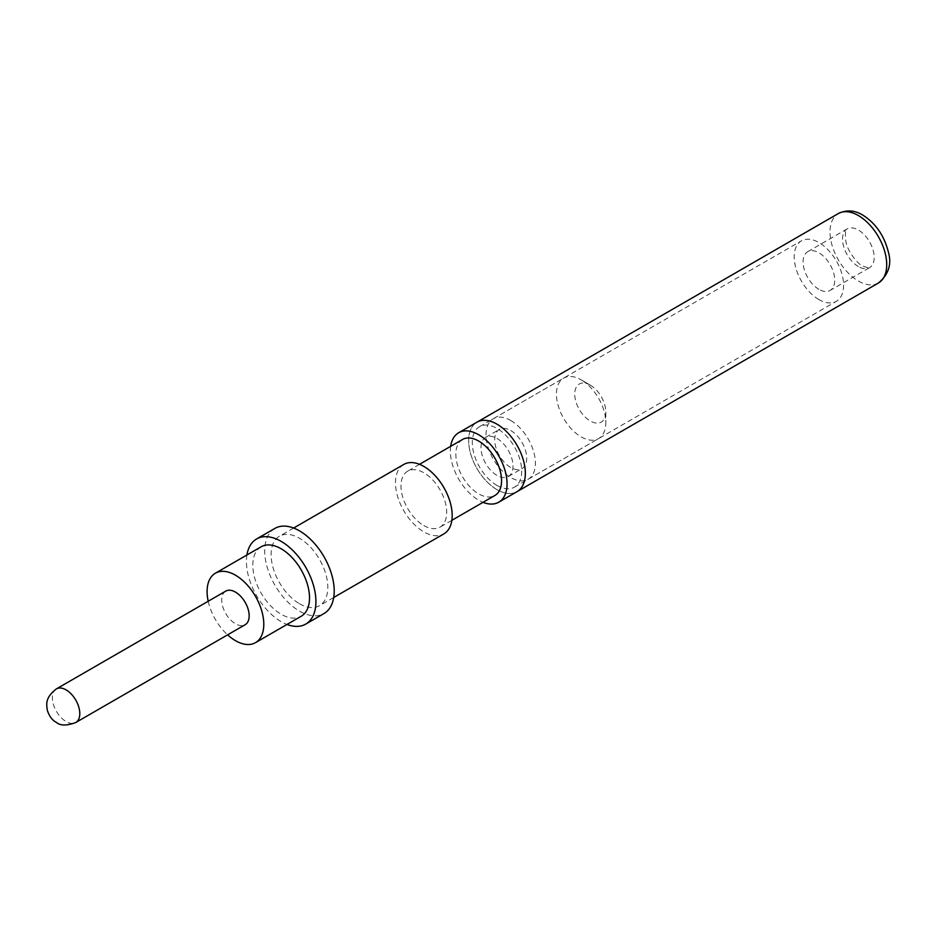 <?xml version="1.0" encoding="UTF-8"?>
<svg xmlns="http://www.w3.org/2000/svg" width="936" height="936" viewBox="0 0 936 936"><rect width="100%" height="100%" fill="white"/><g stroke="black" fill="none" stroke-linecap="round" stroke-linejoin="round"><path stroke-width="0.7" stroke-dasharray="4.68 3.51" d="M590.277 385.117L590.277 385.117A21.984 12.694 60 0 1 605.826 412.039A21.984 12.694 60 0 1 590.277 421.013A21.984 12.694 60 0 1 574.727 394.091A21.984 12.694 60 0 1 590.277 385.117L581.127 379.829A34.925 20.159 60 0 1 605.826 422.604A34.925 20.159 60 0 1 598.595 438.586A34.925 20.159 60 0 1 581.127 436.855A34.925 20.159 60 0 1 558.324 406.084A34.925 20.159 60 0 1 563.671 378.109A34.925 20.159 60 0 1 581.127 379.829L590.277 385.117M510.717 420.486A34.925 20.159 60 0 1 533.532 451.257A34.925 20.159 60 0 1 528.173 479.244A34.925 20.159 60 0 1 510.717 477.512A34.925 20.159 60 0 1 487.902 446.741A34.925 20.159 60 0 1 493.26 418.755A34.925 20.159 60 0 1 510.717 420.486M496.993 438.446A22.628 13.069 60 0 1 511.781 458.383A22.628 13.069 60 0 1 508.318 476.518A22.628 13.069 60 0 1 496.993 475.394A22.628 13.069 60 0 1 482.215 455.458A22.628 13.069 60 0 1 485.679 437.323A22.628 13.069 60 0 1 496.993 438.446M510.717 430.525A22.628 13.069 60 0 1 525.505 450.462A22.628 13.069 60 0 1 522.031 468.597A22.628 13.069 60 0 1 510.717 467.485A22.628 13.069 60 0 1 495.928 447.537A22.628 13.069 60 0 1 499.403 429.402A22.628 13.069 60 0 1 510.717 430.525M462.536 439.475A32.327 18.673 -120 0 0 457.587 465.391A32.327 18.673 -120 0 0 478.705 493.88A32.327 18.673 -120 0 0 494.875 495.483M423.832 525.564A32.327 18.673 -120 0 0 440.002 527.155A32.327 18.673 -120 0 0 444.963 501.251A32.327 18.673 -120 0 0 423.832 472.762A32.327 18.673 -120 0 0 407.675 471.159A32.327 18.673 -120 0 0 402.714 497.063A32.327 18.673 -120 0 0 423.832 525.564M403.79 464.443A40.096 23.143 -120 0 0 397.648 496.56A40.096 23.143 -120 0 0 423.832 531.894A40.096 23.143 -120 0 0 443.886 533.883M299.461 603.697A40.096 23.143 -120 0 0 319.504 605.686A40.096 23.143 -120 0 0 325.658 573.557A40.096 23.143 -120 0 0 299.461 538.235A40.096 23.143 -120 0 0 279.419 536.246A40.096 23.143 -120 0 0 273.265 568.374A40.096 23.143 -120 0 0 299.461 603.697M274.891 528.407A49.152 28.372 -120 0 0 267.357 567.789A49.152 28.372 -120 0 0 299.461 611.091A49.152 28.372 -120 0 0 324.031 613.525M246.917 555.013A49.152 28.372 -120 0 0 281.174 621.656A49.152 28.372 -120 0 0 287.001 624.452M261.121 546.799A40.096 23.143 -120 0 0 254.978 578.928A40.096 23.143 -120 0 0 281.174 614.262A40.096 23.143 -120 0 0 301.216 616.251M225.751 591.119A19.399 11.197 -120 0 0 222.768 606.668A19.399 11.197 -120 0 0 235.451 623.762A19.399 11.197 -120 0 0 245.15 624.721M496.993 489.657A40.096 23.143 -120 0 0 517.046 491.646A40.096 23.143 60 0 1 496.993 489.657A40.096 23.143 60 0 1 470.808 454.323A40.096 23.143 60 0 1 476.95 422.195A40.096 23.143 -120 0 0 470.808 454.323A40.096 23.143 -120 0 0 496.993 489.657M450.684 446.32A40.096 23.143 -120 0 0 478.705 500.21A40.096 23.143 -120 0 0 483.023 502.328M208.201 601.251A40.096 23.143 -120 0 0 227.6 634.854M818.906 299.579A34.925 20.159 60 0 1 796.091 268.808A34.925 20.159 60 0 1 801.45 240.821A34.925 20.159 60 0 1 818.906 242.553A34.925 20.159 60 0 1 841.721 273.324A34.925 20.159 60 0 1 836.363 301.31A34.925 20.159 60 0 1 818.906 299.579M496.993 485.433A34.925 20.159 60 0 1 474.189 454.662A34.925 20.159 60 0 1 479.536 426.676A34.925 20.159 60 0 1 496.993 428.407A34.925 20.159 60 0 1 519.808 459.178A34.925 20.159 60 0 1 514.461 487.165A34.925 20.159 60 0 1 496.993 485.433M818.906 289.341A22.382 12.917 60 0 1 804.281 269.615A22.382 12.917 60 0 1 807.721 251.69A22.382 12.917 60 0 1 818.906 252.802A22.382 12.917 60 0 1 833.52 272.516A22.382 12.917 60 0 1 830.092 290.452A22.382 12.917 60 0 1 818.906 289.341M56.382 688.908A19.399 11.197 -120 0 0 53.41 704.457A19.399 11.197 -120 0 0 66.082 721.551A19.399 11.197 -120 0 0 75.781 722.51M858.37 266.561A22.382 12.917 60 0 1 843.745 246.835A22.382 12.917 60 0 1 847.174 228.899A22.382 12.917 60 0 1 858.37 230.01A22.382 12.917 60 0 1 872.984 249.736A22.382 12.917 60 0 1 869.556 267.661A22.382 12.917 60 0 1 858.37 266.561M878.413 283.011A40.096 23.143 60 0 1 858.37 281.022A40.096 23.143 60 0 1 832.174 245.688A40.096 23.143 60 0 1 838.317 213.56M605.826 412.039L605.826 422.604M528.173 479.244L598.595 438.586M508.318 476.518L522.031 468.597M451.854 520.322L440.002 527.155M333.719 597.484L319.504 605.686M293.623 528.044L279.419 536.246M419.527 464.315L407.675 471.159M485.679 437.323L499.403 429.402M493.26 418.755L563.671 378.109M479.536 426.676L801.45 240.821M807.721 251.69L847.174 228.899C845.5 228.583 845.056 232.725 845.828 241.336C847.852 253.071 859.868 265.649 862.793 266.116C868.819 268.117 871.065 268.632 869.556 267.661L830.092 290.452M514.461 487.165L836.363 301.31"/><path stroke-width="1.4" d="M451.854 520.322L494.875 495.483A32.327 18.673 -120 0 0 499.824 469.568A32.327 18.673 -120 0 0 478.705 441.078A32.327 18.673 -120 0 0 462.536 439.475L419.527 464.315M333.719 597.484L443.886 533.883A40.096 23.143 -120 0 0 450.029 501.755A40.096 23.143 -120 0 0 423.832 466.42A40.096 23.143 -120 0 0 403.79 464.443L293.623 528.044M287.001 624.452A49.152 28.372 -120 0 0 305.744 624.09L324.031 613.525A49.152 28.372 -120 0 0 331.566 574.142A49.152 28.372 -120 0 0 299.461 530.841A49.152 28.372 -120 0 0 274.891 528.407L256.604 538.96A49.152 28.372 -120 0 0 246.917 555.013M305.744 624.09A49.152 28.372 -120 0 0 313.279 584.707A49.152 28.372 -120 0 0 281.174 541.394A49.152 28.372 -120 0 0 256.604 538.96M227.6 634.854A40.096 23.143 -120 0 0 235.451 640.657A40.096 23.143 -120 0 0 255.493 642.646L301.216 616.251A40.096 23.143 -120 0 0 307.359 584.122A40.096 23.143 -120 0 0 281.174 548.788A40.096 23.143 -120 0 0 261.121 546.799L215.397 573.206A40.096 23.143 -120 0 0 208.201 601.251M255.493 642.646A40.096 23.143 -120 0 0 261.635 610.518A40.096 23.143 -120 0 0 235.451 575.184A40.096 23.143 -120 0 0 215.397 573.206M75.781 722.51L245.15 624.721A19.399 11.197 -120 0 0 248.122 609.184A19.399 11.197 -120 0 0 235.451 592.09A19.399 11.197 -120 0 0 225.751 591.119L56.382 688.908C44.226 698.256 46.858 705.393 47.245 709.921C49.105 716.052 52.194 720.24 56.511 722.498C60.489 725.809 66.912 725.821 75.781 722.51A19.399 11.197 -120 0 0 78.753 706.961A19.399 11.197 -120 0 0 66.082 689.867A19.399 11.197 -120 0 0 56.382 688.908M458.663 432.76L838.317 213.56A40.096 23.143 60 0 1 858.37 215.549A40.096 23.143 60 0 1 884.555 250.883A40.096 23.143 60 0 1 878.413 283.011L517.046 491.646A40.096 23.143 -120 0 0 523.189 459.517A40.096 23.143 -120 0 0 496.993 424.183A40.096 23.143 -120 0 0 476.95 422.195A40.096 23.143 60 0 1 496.993 424.183A40.096 23.143 60 0 1 523.189 459.517A40.096 23.143 60 0 1 517.046 491.646L498.748 502.199A40.096 23.143 -120 0 0 504.902 470.071A40.096 23.143 -120 0 0 478.705 434.749A40.096 23.143 -120 0 0 458.663 432.76A40.096 23.143 -120 0 0 450.684 446.32M483.023 502.328A40.096 23.143 -120 0 0 498.748 502.199M878.413 283.011C888.662 274.482 891.949 264.069 888.287 251.784C884.122 235.462 875.616 223.236 862.793 215.104C854.685 210.167 846.53 209.652 838.317 213.56"/></g></svg>
